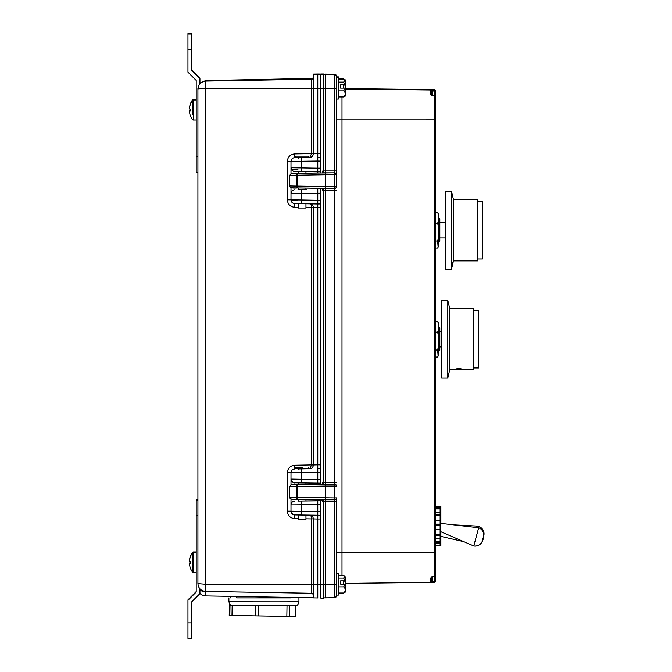 <?xml version="1.0" encoding="UTF-8"?>
<svg xmlns="http://www.w3.org/2000/svg" width="672" height="672" viewBox="0 0 672 672"><rect width="100%" height="100%" fill="white"/><g stroke="black" fill="none" stroke-linecap="round" stroke-linejoin="round"><path stroke-width="1.01" d="M432.667 576.635L434.549 576.584L434.549 552.628L336.462 552.636L336.462 497.893A1.865 1.865 180 0 1 334.597 499.766L297.452 499.279C292.337 499.716 289.775 499.052 289.766 497.297L296.873 497.414L296.873 486.553C287.986 486.671 287.986 486.662 296.873 486.52M289.766 497.297A1.865 1.865 180 0 0 291.598 499.162L297.452 499.279A1.865 0.613 -89 0 1 296.873 497.414L334.597 497.902L334.597 486.066L325.256 486.066L325.256 499.766L297.452 499.279L297.452 484.68L334.597 484.159L325.256 484.159L325.256 486.066L296.873 486.553A1.865 0.613 -91 0 1 297.452 484.68L291.236 484.814L289.766 486.637L289.766 497.297M336.462 186.53L336.462 174.737A1.865 1.865 180 0 0 334.597 172.83L297.452 173.326L297.452 187.95C292.337 188.387 289.775 187.723 289.766 185.968L296.873 186.085A1.865 0.613 91 0 0 297.452 187.95L291.598 187.832A1.865 1.865 180 0 1 289.766 185.968L289.766 175.308L291.236 173.485L297.452 173.326A1.865 0.613 89 0 0 296.873 175.224C287.986 175.342 287.986 175.325 296.873 175.19M300.35 173.292C294.731 173.393 294.731 173.384 300.35 173.284M295.621 173.368L298.469 173.317L298.469 171.562M300.35 484.63C294.731 484.722 294.731 484.714 300.35 484.613M295.621 484.697L298.469 484.646L297.452 484.655L298.469 484.638L298.469 482.891M322.686 484.21L322.678 484.21A1.865 1.865 0 0 1 322.736 484.21L322.686 484.21A1.865 1.865 0 0 1 322.736 484.21L325.256 484.159L325.256 482.294L334.631 482.294L334.631 190.268L325.256 190.268L325.256 482.294L323.635 482.32M323.635 190.235L325.256 190.268L325.256 188.404M336.462 174.737L334.597 174.737L334.597 172.864A1.865 1.865 180 0 1 336.462 174.737L336.462 186.564L334.597 186.572L334.597 188.437L297.444 187.95L325.256 188.437L325.256 186.572L334.597 186.572L334.597 174.737L325.256 174.737L325.256 186.572L296.873 186.085L296.873 175.224L325.256 174.737L325.256 172.864L334.597 172.864L334.631 88.276L325.256 88.276L325.256 170.965L336.462 170.957L336.462 174.703L336.462 76.902L336.462 77.414L338.394 77.414L338.394 76.902L336.462 76.902L338.394 76.902L338.394 99.086L336.462 99.086M336.462 497.86L336.462 595.854A1.865 1.865 180 0 1 334.631 597.719L334.631 501.598L325.256 501.598L325.256 597.887L323.635 597.853L334.631 597.719A1.865 1.865 180 0 0 336.462 595.854L336.462 581.818M325.256 74.113L334.631 74.281C334.992 73.777 335.605 74.399 336.462 76.146A1.865 1.865 0 0 0 334.631 74.281A1.865 1.865 0 0 1 336.462 76.146L336.462 88.267L334.631 88.276L334.631 74.281L325.256 74.113L325.256 88.276L323.635 88.276L323.635 74.038L320.897 74.038L323.635 74.038M435.464 552.628L435.464 96.634L435.464 552.628L434.549 552.628L434.549 95.886L432.642 95.827L430.811 94.5L430.811 90.241L434.549 90.031A0.932 0.932 180 0 1 435.464 90.964L435.464 581.431L435.464 90.964A0.932 0.932 180 0 0 434.549 90.048L432.323 89.838M431.735 581.44L431.735 581.255A0.932 0.924 180 0 1 430.811 582.179L432.642 582.338L432.65 581.406L434.549 581.389L434.549 582.313A0.932 0.932 -0 0 0 435.464 581.381L434.549 581.389L434.549 576.769M432.642 576.635L430.811 577.962A0.932 0.798 180 0 0 431.735 577.206L431.735 581.255L431.735 576.845L431.735 581.255L432.65 581.406L432.659 576.82L431.735 577.172M345.248 88.99L434.549 90.048A0.932 0.932 0 0 1 435.464 90.964A0.932 0.932 180 0 0 434.549 90.048L432.642 90.006L434.549 89.989A0.932 0.932 180 0 1 435.464 90.922L435.464 581.389M435.464 90.88A0.932 0.932 0 0 0 434.549 89.947A0.932 0.932 180 0 1 435.464 90.896L435.464 90.896A0.932 0.932 180 0 0 434.549 89.947L430.836 89.897A0.932 0.932 180 0 0 430.811 89.897L430.811 89.88A0.932 0.932 180 0 1 430.996 89.905M435.464 90.838A0.932 0.932 0 0 0 434.549 89.905A0.932 0.932 180 0 1 435.464 90.854L435.464 90.854A0.932 0.932 180 0 0 434.549 89.905L430.836 89.855A0.932 0.932 180 0 0 430.811 89.855L430.811 89.838A0.932 0.932 180 0 1 430.996 89.863M435.464 90.728A0.932 0.932 180 0 0 434.549 89.788A0.932 0.932 0 0 1 435.464 90.728L435.464 90.812A0.932 0.932 180 0 0 434.549 89.863L430.811 89.813L434.549 89.636A0.932 0.932 0 0 1 435.464 90.569L435.464 90.569A0.932 0.932 0 0 0 434.549 89.636L345.248 88.578L434.549 89.636L435.464 90.569M430.811 90.241A0.932 0.924 0 0 1 431.735 91.174L431.735 95.29M336.462 482.286L334.631 482.294L334.597 484.159A1.865 1.865 180 0 1 336.462 486.032L336.462 486.066A1.865 1.865 180 0 0 334.597 484.201L334.597 486.066L336.462 486.066M336.462 88.267L336.462 170.957M322.644 172.88A1.865 1.865 0 0 1 322.736 172.88L325.256 172.83L325.256 170.965L323.635 170.99M323.635 501.564L325.256 501.598L325.256 499.733M322.736 482.336L322.736 484.21A1.865 1.865 180 0 0 322.644 484.21M322.686 172.88L322.678 172.88A1.865 1.865 0 0 1 322.736 172.88L322.686 172.88A1.865 1.865 0 0 1 322.736 172.88L322.736 171.007M323.635 74.659L334.631 74.794A1.865 1.865 0 0 1 336.462 76.658M432.642 89.964L434.549 89.989A0.932 0.932 0 0 1 435.464 90.922A0.932 0.932 180 0 0 434.549 90.006L430.836 89.947M430.996 89.989A0.932 0.932 180 0 0 430.811 89.964L432.642 90.006L430.811 89.964M435.464 575.828A0.932 0.756 180 0 1 434.549 576.584L434.557 576.769A0.932 0.932 0 0 0 435.464 575.828M434.566 576.584L432.659 576.82M430.844 89.989A0.932 0.932 180 0 0 430.811 89.989A0.932 0.932 180 0 1 430.844 89.989L434.549 90.031M434.557 95.701L434.549 95.886A0.932 0.748 0 0 1 435.464 96.634A0.932 0.932 0 0 0 434.574 95.701L432.667 95.836M435.464 581.431L434.549 582.364A0.932 0.932 180 0 0 435.464 581.431A0.932 0.932 180 0 1 434.549 582.364L345.248 583.422L432.642 582.338M432.642 95.827L431.726 95.248A0.932 0.79 0 0 0 430.811 94.5M434.549 95.701L434.549 91.039L435.464 91.039A0.932 0.932 180 0 0 434.549 90.107L434.549 91.039L432.65 91.014L432.65 95.651M431.735 91.174L432.65 91.014L432.642 90.082M430.844 89.813A0.932 0.932 180 0 0 430.811 89.813A0.932 0.932 180 0 1 430.844 89.813L432.65 89.771M297.923 189.731L306.516 189.58M302.215 189.655C307.759 189.563 307.759 189.563 302.215 189.664C296.68 189.756 296.68 189.756 302.215 189.655M302.215 157.55C307.759 157.458 307.759 157.466 302.215 157.567C296.68 157.66 296.68 157.651 302.215 157.55M305.97 499.43L305.97 500.926L306.516 500.917M302.215 500.984C307.759 500.892 307.759 500.892 302.215 500.993C296.68 501.085 296.68 501.085 302.215 500.984M298.2 468.93L306.516 468.812M302.215 468.88C307.759 468.787 307.759 468.796 302.215 468.896C296.68 468.989 296.68 468.989 302.215 468.88M317.789 172.973L317.789 171.898L295.151 171.494C293.723 172.049 292.337 170.797 291.01 167.748L317.789 168.168L317.789 161.036L291.01 161.398L291.01 167.748L291.01 161.423A3.738 3.738 0 0 1 294.68 157.693L309.758 157.408C311.724 157.424 312.95 156.173 313.429 153.67L317.789 153.527L317.789 74.038L320.897 74.096L313.429 74.113L317.789 74.038M320.897 172.914L320.897 171.847L317.789 171.898L317.789 168.168L320.897 168.118L320.897 161.095L317.789 161.036L317.789 157.298L320.897 157.357L320.897 74.038M317.789 484.302L317.789 483.202L294.68 482.815A3.738 3.738 0 0 1 291.01 479.077L291.01 472.727L291.01 479.077L317.789 479.497L317.789 468.628L320.897 468.686L320.897 203.944L317.789 204.002L317.789 200.273L320.897 200.214L320.897 203.944L294.68 203.582A3.738 3.738 0 0 1 291.01 199.853L291.01 193.502L291.01 199.819L317.789 200.273L317.789 188.303M320.897 189.42L320.897 188.353M320.897 200.214L320.897 193.192L291.01 193.528A3.738 3.738 180 0 1 294.68 189.79M309.758 468.737L311.59 464.957L313.429 464.965C313.127 467.317 311.909 468.569 309.758 468.737C311.724 468.754 312.95 467.51 313.429 464.999L317.789 464.856L317.789 207.698L311.59 207.522C311.464 205.195 310.85 203.96 309.758 203.818C311.724 203.809 312.95 205.052 313.429 207.556L311.59 207.522M320.897 484.243L320.897 483.176L317.789 483.227L317.789 479.497L320.897 479.447L320.897 472.424L291.01 472.76A3.738 3.738 0 0 1 294.68 469.022L294.68 469.022C292.446 469.249 291.22 470.492 291.01 472.727L287.339 472.727C287.759 468.25 290.203 465.763 294.68 465.251L294.68 468.997M298.469 501.035L320.897 500.783L317.789 500.699L317.789 499.632M320.897 511.543L320.897 515.273L294.68 514.912A3.738 3.738 0 0 1 291.01 511.182L291.01 499.052L291.01 511.182L320.897 511.543L320.897 499.691M320.897 598.214L323.635 598.214L320.897 598.214L320.897 515.273L317.789 515.332L317.789 500.699L305.97 500.9M313.429 518.952L313.429 597.887L317.789 597.962L317.789 519.028L311.59 518.851C311.464 516.524 310.85 515.298 309.758 515.155C311.724 515.138 312.95 516.382 313.429 518.885L311.59 518.851M291.077 200.542L297.923 200.701L291.077 200.533M291.413 169.411L297.923 169.571L291.404 169.403M313.429 464.932L313.429 207.623M287.339 472.727L287.339 511.148C287.767 515.634 290.22 518.12 294.68 518.616L294.689 514.912M317.789 204.002L295.151 203.599C293.723 204.145 292.337 202.894 291.01 199.853L287.339 199.819C287.767 204.305 290.22 206.791 294.68 207.287L294.689 203.582M298.2 157.601L294.68 157.668L294.68 153.922C290.203 154.434 287.759 156.92 287.339 161.398L287.339 199.819M313.429 153.602L313.429 74.113M205.842 591.41L205.573 595.913L313.429 597.794L205.573 595.913A7.787 7.787 0 0 1 199.945 593.368A7.787 7.787 0 0 0 205.565 595.913M320.897 468.686L320.897 472.424M320.897 479.447L320.897 483.176L301.409 482.941L301.409 468.913M320.897 515.248L320.897 518.977L317.789 519.028L317.789 515.298M320.897 153.586L320.897 157.324L317.789 157.273L317.789 153.527L320.897 153.586M320.897 157.357L320.897 161.095M320.897 168.118L320.897 171.847L294.68 171.486A3.738 3.738 180 0 1 291.01 167.748L291.01 173.544M320.897 189.454L320.897 193.192M320.897 203.918L320.897 207.648L317.789 207.698L317.789 203.969M320.897 464.915L320.897 468.653L317.789 468.602L317.789 464.856L320.897 464.915M311.59 153.695L313.429 153.661C313.127 155.988 311.909 157.24 309.758 157.399L311.59 153.695L311.59 88.267L205.573 88.259L197.921 88.889C198.433 84.134 200.987 81.539 205.573 81.102L205.573 591.41C200.987 590.974 198.433 588.378 197.921 583.624L197.921 88.376M197.921 156.736L196.207 156.736L196.207 172.276L197.921 172.276L197.921 499.724L196.207 499.724L196.207 592.049L187.958 600.298L187.958 638.4L191.696 638.4L191.696 601.843L199.945 593.594L199.945 588.865M291.01 187.723L291.01 193.502C291.22 191.268 292.446 190.025 294.68 189.764M309.758 157.408L306.407 157.458M291.01 479.077L291.01 484.882L291.01 479.077C292.337 482.126 293.723 483.378 295.151 482.832L301.409 482.941M291.01 504.857L291.01 504.832C291.22 502.597 292.446 501.354 294.68 501.102A3.738 3.738 180 0 0 291.01 504.857L301.409 504.756L301.409 515.046L295.151 514.928C293.723 515.474 292.337 514.223 291.01 511.182M320.897 504.521L301.409 504.756L301.409 501.01M297.923 501.06L298.469 501.052L298.469 499.296M313.429 584.279L205.573 584.27L197.921 583.624C198.358 588.286 200.911 590.881 205.573 591.41L311.59 593.258A1.865 1.865 -0 0 1 313.429 595.123A1.865 1.865 -0 0 0 311.59 593.258L311.59 518.91L305.97 518.818M323.635 172.864L323.635 88.276L311.59 88.267L311.59 79.254A1.865 1.865 0 0 0 313.429 77.389A1.865 1.865 0 0 1 311.59 79.254L205.573 81.102L205.573 80.59L199.945 83.135L205.573 80.59L312.631 78.397M312.186 593.284L205.842 591.436A7.787 3.301 180 0 1 199.945 590.352M287.339 161.398L291.01 161.398C291.22 159.163 292.446 157.92 294.68 157.668L294.68 157.693M313.429 76.877A1.865 1.865 0 0 1 311.59 78.742L311.59 79.254M453.298 260.753L453.004 262.307M451.534 269.119L451.534 191.293L445.427 191.293L445.427 269.119L451.534 269.119L453.44 260.87L453.44 199.542L451.534 191.293M477.557 258.972L482.479 258.972L482.479 201.44L477.557 201.44M453.44 260.87L477.557 260.87L477.557 199.542L453.44 199.542M452.55 263.852L452.836 262.34M455.54 369.239L462.168 369.239C459.959 368.197 457.75 368.197 455.54 369.239M447.796 377.32L447.796 300.258L441.697 300.258L441.697 378.092L447.796 378.092L447.796 377.32M473.827 367.937L478.741 367.937L478.741 310.405L473.827 310.405M449.702 308.507L449.702 369.835L473.827 369.835L473.827 308.507L449.702 308.507L447.796 300.258M298.469 203.658L298.469 208.034L305.97 208.034L305.97 203.792M302.744 467.678L295.68 467.687L302.744 467.678M298.469 514.987L298.469 519.364L305.97 519.364L305.97 515.122M345.248 81.438L345.248 84.991L343.652 82.118L345.064 80.111L343.652 79.498L338.394 79.498M345.19 80.447L345.064 79.598L345.19 80.447M338.394 78.985L343.652 78.985L338.394 78.985M345.248 88.402L345.248 95.642L345.248 88.267L343.652 90.871C345.937 92.912 345.937 94.954 343.652 97.003L345.064 96.39L345.248 95.642M345.248 591.654L345.064 592.402L343.652 593.015C345.937 590.965 345.937 588.924 343.652 586.883L345.248 584.111L345.248 591.654L345.139 584.38M336.462 595.098L338.394 595.098L338.394 573.426L336.462 573.426M340.637 580.868L340.637 584.144L340.637 580.868L345.139 580.868L343.652 578.13L345.064 576.122L343.652 575.509L338.394 575.509M345.139 580.868L345.064 576.122M345.248 581.137L343.3 581.137L343.3 584.111L345.248 584.111L345.248 577.45M343.3 581.137L343.3 584.111M338.394 578.13L343.652 578.13M338.394 593.015L343.652 593.015M338.394 586.883L343.652 586.883M340.637 584.144L345.139 584.144M345.248 84.991L345.139 88.368M345.248 85.126L343.3 85.126L343.3 88.099L345.248 88.099M343.3 85.126L343.3 88.099M338.394 82.118L343.652 82.118M338.394 97.003L343.652 97.003M338.394 90.871L343.652 90.871M340.637 88.133L340.637 84.857L340.637 88.133L345.139 88.133M340.637 84.857L345.139 84.857M440.135 523.286L478.674 527.755L473.785 545.975A7.787 7.787 180 0 0 482.916 538.658A7.787 7.787 0 0 0 478.674 527.755L478.674 527.755C481.908 529.124 483.613 531.56 483.79 535.072L482.555 540.674C480.925 544.639 478.002 546.403 473.785 545.975L440.135 531.426M435.464 514.676L440.135 514.676L440.135 515.852L435.464 515.852M435.464 524.11L440.135 524.11L440.135 515.852M440.135 524.11L440.135 525.521L435.464 525.521M435.464 534.064L440.135 534.064L440.135 525.521M440.135 534.064L440.135 535.332L435.464 535.332M435.464 541.867L440.135 541.867L440.135 535.332M440.135 541.867L440.135 542.64L435.464 542.64M435.464 545.42L440.135 545.42L440.135 542.64M440.135 543.564L440.882 543.564L440.882 545.404L435.464 545.605L440.135 545.605M440.135 506.444L435.464 506.545M435.464 508.276L440.135 508.276L440.135 506.545M440.135 508.276L440.135 508.906L435.464 508.906M440.135 514.676L440.135 508.906M435.464 507.965L440.135 507.965M435.464 512.207L440.135 512.207M435.464 520.162L440.135 520.162M435.464 529.679L440.135 529.679M435.464 538.222L440.135 538.222M435.464 543.497L440.135 543.497M483.664 536.458A7.787 7.787 0 0 1 482.664 540.296L484.042 533.82A7.787 7.787 180 0 0 476.666 526.05L476.666 526.05C481.177 526.688 483.63 529.284 484.042 533.82A7.787 7.787 180 0 1 483.739 535.962M440.135 508.402L440.882 508.402L440.882 509.057L440.135 509.057M440.135 514.97L440.882 514.97L440.882 509.057M440.882 514.97L440.882 516.163L440.135 516.163M440.882 523.37L440.882 516.163M440.135 534.4L440.882 534.4L440.882 531.745M440.882 534.4L440.882 535.643L440.135 535.643M440.135 542.052L440.882 542.052L440.882 535.643M440.882 542.052L440.882 542.808L440.135 542.808M440.882 543.564L440.882 542.808M440.882 545.404L440.135 545.572L440.882 545.572M440.882 506.369L435.464 506.369L440.135 506.486M440.882 508.402L440.882 506.486M440.135 507.99L440.882 507.99M440.135 512.425L440.882 512.425M440.135 520.489L440.882 520.489M440.135 538.465L440.882 538.465M295.394 605.674L295.21 616.518L286.843 616.409L287.028 605.716M289.388 616.451L289.59 605.716M286.843 616.409L255.486 615.871L255.688 605.732M255.662 605.732L255.486 615.871L229.219 615.367L229.421 603.733M258.586 615.93L258.762 605.732M231.991 615.434L232.168 605.632M291.169 597.4L291.169 597.904L236.687 597.904L236.687 596.45M291.169 597.87L236.687 597.87M196.207 99.54L193.267 99.54L193.267 99.985L196.207 99.985L196.207 80.447L187.958 72.198L187.958 33.6L191.696 33.6L191.696 70.652L199.945 78.406L191.696 70.157M196.207 154.216L196.207 120.036L193.267 120.036L193.267 99.985L192.52 100.363L192.52 114.332M191.696 70.207L199.945 78.456M196.207 156.736L196.207 80.447M199.945 78.901L199.945 83.656M191.696 70.602L199.945 78.851M191.696 610.596L191.696 601.843M196.207 591.553L187.958 600.298M196.207 591.604L187.958 599.852M196.207 591.998L187.958 600.247M323.635 598.214L323.635 499.733M323.635 484.193L323.635 188.404M193.267 99.54L192.52 100.372A16.313 16.313 0 0 0 190.243 104.723L190.243 104.798A16.313 16.271 -93.9 0 0 189.638 107.176A16.313 16.271 -86.1 0 1 190.243 104.798M189.538 108.108A16.271 8.182 -175.7 0 1 189.521 107.948A16.271 14.104 -172.5 0 1 189.638 106.739A16.313 16.271 -86.1 0 1 190.243 104.353L190.243 104.278A16.313 16.313 0 0 1 192.52 99.918M189.538 111.468A16.271 14.028 -7.4 0 1 189.521 111.191A16.271 8.056 -4.3 0 1 189.638 110.494L190.243 110.46L190.243 109.813M189.521 111.182A16.271 14.104 -7.5 0 0 189.521 111.191L189.521 111.182A16.271 8.182 -4.3 0 1 189.638 110.468L190.243 110.426L189.638 110.468M189.521 107.932A16.271 8.056 -175.7 0 0 189.521 107.94L189.521 107.932A16.271 14.028 -172.6 0 1 189.638 106.73L189.638 106.73A16.313 16.271 -93.9 0 1 190.243 104.345M189.638 110.494L190.243 110.452M190.243 115.223L190.243 115.231A16.313 16.271 -86.1 0 1 189.638 112.846A16.271 14.028 -7.4 0 1 189.521 111.636A16.271 8.056 -4.3 0 1 189.638 110.939L190.243 110.905L190.243 109.158L189.638 109.108A16.271 8.182 -175.7 0 1 189.521 108.394A16.271 14.104 -172.5 0 1 189.638 107.184A16.271 14.028 -172.6 0 0 189.521 108.385L189.521 108.385M189.521 111.628A16.271 14.104 -7.5 0 0 189.521 111.636L189.521 111.628A16.271 8.182 -4.3 0 1 189.638 110.914L190.243 110.855M196.207 552.409L192.52 552.796L192.52 572.082L193.267 572.46L193.267 551.964L192.52 552.35L192.52 558.113M189.538 560.532A16.271 8.182 -175.7 0 1 189.521 560.372A16.271 14.104 -172.5 0 1 189.638 559.163A16.313 16.271 -86.1 0 1 190.243 556.777L190.243 556.702A16.313 16.313 0 0 1 192.52 552.35M189.538 563.892A16.271 14.028 -7.4 0 1 189.521 563.615A16.271 8.056 -4.3 0 1 189.638 562.918L190.243 562.884L190.243 562.237M189.521 563.606A16.271 14.104 -7.5 0 0 189.521 563.615L189.521 563.606A16.271 8.182 -4.3 0 1 189.638 562.892L190.243 562.85L189.638 562.892M189.521 560.364L189.521 560.364A16.271 14.028 -172.6 0 1 189.638 559.154L189.638 559.154A16.313 16.271 -93.9 0 1 190.243 556.769M189.638 562.918L190.243 562.876M190.243 567.647L190.243 567.655A16.313 16.271 -86.1 0 1 189.638 565.27A16.271 14.028 -7.4 0 1 189.521 564.068A16.271 8.056 -4.3 0 1 189.638 563.363L190.243 563.329L190.243 561.59L189.638 561.532A16.271 8.182 -175.7 0 1 189.521 560.818A16.271 14.104 -172.5 0 1 189.638 559.608A16.313 16.271 -86.1 0 1 190.243 557.222L190.243 557.147A16.313 16.313 0 0 1 192.52 552.796M190.243 567.722A16.313 16.313 0 0 0 192.52 572.082L192.52 566.756M189.521 564.052A16.271 14.104 -7.5 0 0 189.521 564.06L189.521 564.052A16.271 8.182 -4.3 0 1 189.638 563.338L190.243 563.296M189.521 560.809L189.521 560.809A16.271 14.028 -172.6 0 1 189.638 559.6L189.638 559.6A16.313 16.271 -93.9 0 1 190.243 557.214M439.824 219.416L439.824 241.013L439.303 241.878L439.303 218.534L439.824 219.4M438.892 214.973L438.892 245.44L438.127 247.12L437.648 241.013C439.093 235.108 439.093 229.16 437.648 223.171C439.093 219.568 439.093 215.964 437.648 212.369L438.892 214.973M437.648 241.013L435.464 241.013M437.648 223.171L435.464 223.171M438.127 247.12L437.648 248.052L435.464 248.052M437.648 212.369L435.464 212.369M438.892 323.938L438.892 354.404L438.127 356.084L437.648 349.986C439.093 344.081 439.093 338.134 437.648 332.136C439.093 328.532 439.093 324.937 437.648 321.334L438.892 323.938M437.648 349.986L435.464 349.986M437.648 332.136L435.464 332.136M438.127 356.084L437.648 357.017L435.464 357.017M437.648 321.334L435.464 321.334M439.345 350.843L439.345 327.499L439.824 328.171L439.824 350.171L439.345 350.843L438.892 350.448M322.736 190.218L322.72 188.899A1.865 1.319 180 0 1 321.266 188.362M322.736 501.547L322.72 500.228A1.865 1.319 180 0 1 321.266 499.691M319.066 484.277L305.97 484.504L319.066 484.277M336.462 584.279L323.635 584.287M342.006 97.003L342.006 575.509M435.464 119.876L336.462 119.893M430.811 582.179L430.811 577.962M336.462 501.589L334.631 501.598L334.597 499.733M322.72 500.228L322.736 499.682M336.462 190.26L334.631 190.268L334.597 188.395M322.72 188.899L322.736 188.353M334.597 188.437A1.865 1.865 0 0 0 336.462 186.564A1.865 1.865 0 0 1 334.597 188.437L325.256 188.437M334.597 499.766L334.597 497.902L336.462 497.893A1.865 1.865 0 0 1 334.597 499.766L325.256 499.766M435.464 90.812A0.932 0.932 180 0 0 434.549 89.88A0.932 0.932 0 0 1 435.464 90.796L435.464 90.812M313.429 74.626L320.897 74.609M313.429 584.287L320.897 584.287M317.789 597.962L313.429 597.887M298.469 518.683L294.68 518.616M294.68 465.251L311.59 464.957L311.59 207.581L305.97 207.488M298.469 207.354L294.68 207.287M294.68 153.922L313.429 153.636M301.409 189.68L301.409 203.708M301.409 157.584L301.409 171.612M205.573 595.913A7.787 7.787 0 0 1 199.945 593.368M287.339 511.148L291.01 511.157M313.429 464.99L311.59 465.024M296.184 157.29L308.339 157.29M308.759 156.979C307.793 157.223 310.64 157.357 305.886 157.298L295.68 156.979L308.759 156.979L308.759 156.358M296.184 468.619L308.339 468.619M308.759 468.308C307.793 468.56 310.64 468.695 305.886 468.628L295.68 468.308L308.759 468.308L308.759 467.687M435.464 542.371L440.135 542.371M435.464 534.761L440.135 534.761M435.464 524.807L440.135 524.807M435.464 515.18L440.135 515.18M435.464 508.46L440.135 508.46M476.465 527.495L476.666 526.05L453.482 524.832M440.135 542.548L440.882 542.548M440.135 535.088L440.882 535.088M440.135 515.491L440.882 515.491M440.135 508.603L440.882 508.603M276.528 601.843L228.9 601.793C231.118 607.421 230.857 604.892 235.099 605.699L295.294 605.674C296.982 604.666 297.486 606.69 298.948 601.793L276.528 601.843M187.958 49.636L191.696 49.636M187.958 622.86L191.696 622.86M197.921 515.76L196.207 515.76M320.897 74.55L323.635 74.55M320.897 584.531L323.635 584.531M336.462 595.854C335.513 597.626 334.9 598.248 334.631 597.719L325.256 597.887M336.403 75.684L336.462 76.146M431.735 581.238L430.861 582.17M432.348 93.442L431.735 94.063M432.348 578.306L431.735 577.685M205.573 591.41L311.59 593.258C311.926 592.738 312.539 593.359 313.429 595.123M205.573 80.59L311.59 78.742M317.789 515.332L301.409 515.046M312.774 78.296L313.396 77.196M449.702 369.835L447.796 378.092M298.469 158.281L297.503 157.29M306.852 157.298L306.365 157.492M305.97 189.596L305.97 188.093M305.97 173.2L305.97 171.696M298.469 189.731L298.469 187.967M295.68 156.979L295.68 156.358M298.469 469.619L297.503 468.619M306.852 468.628L306.365 468.821M305.97 484.537L305.97 483.025M295.68 468.308L295.68 467.687M345.064 80.111L345.248 80.858M440.882 536.382L463.89 541.691M229.849 615.392L230.034 604.54M228.9 597.904L228.9 601.793M298.948 597.904L298.948 601.793M187.958 34.045L191.696 34.045M196.207 500.17L197.921 500.17M230.479 596.35L230.454 597.887M190.243 115.298A16.313 16.313 0 0 0 192.52 119.65L193.267 120.036M193.267 551.964L196.207 551.964M193.267 572.46L196.207 572.46M439.824 222.474L445.427 222.474M438.892 219.274L439.303 218.534M438.892 241.139L439.303 241.878M439.824 237.947L445.427 237.947M439.824 346.954L441.697 346.954M438.892 327.902L439.345 327.499M439.824 331.388L441.697 331.388"/></g></svg>
